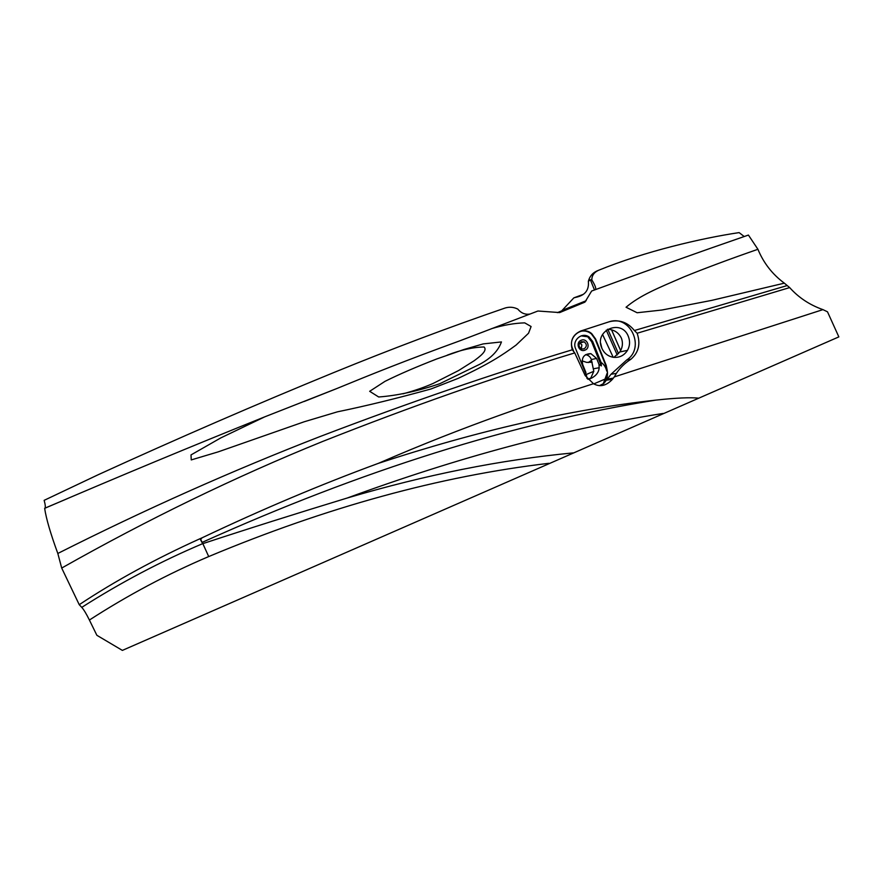 <?xml version="1.0" encoding="UTF-8"?>
<svg xmlns="http://www.w3.org/2000/svg" width="883" height="883" viewBox="0 0 883 883"><rect width="100%" height="100%" fill="white"/><g stroke="black" fill="none" stroke-linecap="round" stroke-linejoin="round"><path stroke-width="1.32" d="M501.445 341.931L483.211 343.906L464.105 349.447L436.787 358.951C416.323 366.875 399.05 374.348 384.988 381.357L369.668 391.301L378.675 396.986C397.107 395.628 417.482 391.202 439.8 383.708L479.922 364.182C491.125 358.167 498.299 350.75 501.445 341.931M601.731 347.957C593.84 330.121 621.908 318.388 628.442 336.677C630.208 341.445 629.888 346.004 627.482 350.374C623.917 355.827 618.961 358.101 612.625 357.185C607.537 356.004 603.906 352.935 601.731 347.957M613.928 357.372L619.822 351.964C622.581 347.692 623.144 343.156 621.489 338.355C618.685 332.571 614.027 329.536 607.526 329.26M584.105 348.851C587.007 346.6 587.04 344.271 584.193 341.853L581.246 341.754C578.155 344.381 578.332 346.798 581.798 348.995L584.105 348.851M581.124 340.286C587.052 337.527 591.191 347.803 585.076 350.098C579.149 352.88 574.999 342.582 581.124 340.286M581.268 348.818L581.897 344.911L579.833 342.825M586.08 374.58L593.806 371.29L591.334 359.524C590.396 356.942 588.608 355.341 585.959 354.734L585.584 354.668M591.555 360.209L588.255 362.56M600.617 343.09L601.908 348.388M592.162 362.251L586.555 362.361L582.052 360.838M589.778 378.906L592.195 377.781C596.599 375.187 598.928 371.842 599.171 367.747L599.005 364.403L601.378 365.915L601.113 362.449C603.95 364.326 605.815 367.207 606.72 371.081L607.195 370.275L607.471 372.383C607.67 376.842 606.466 380.518 603.851 383.399L599.425 385.694M559.679 312.571L584.954 302.107M586.157 300.739L557.339 312.659M597.857 270.584L596.709 271.081C592.372 273.134 589.59 276.556 588.365 281.335C589.138 289.481 585.617 294.657 577.791 296.854L573.862 297.847L562.151 310.386M573.862 297.847L583.1 294.447M447.228 355.165C460.86 349.922 473.133 347.185 484.039 346.986C488.067 350.75 478.95 357.107 474.303 360.639L458.641 370.518L433.244 383.388C424.469 387.262 414.381 390.739 402.968 393.829M584.976 302.085L558.818 312.615M491.555 328.664C503.63 325.054 514.69 323.123 524.723 322.869L531.102 326.522L528.531 333.244L516.136 345.032C502.019 355.341 490.385 363.189 458.222 378.343L430.948 388.984C397.538 398.244 366.357 405.871 337.383 411.842L304.26 421.754L218.068 451.908L191.258 459.911L191.004 454.922L220.761 437.924L264.701 416.864L336.544 388.652C371.147 374.436 404.712 360.871 461.103 340.352L537.935 311.015L559.712 312.571L561.974 311.633M44.845 508.266L44.989 508.133C45.607 507.272 45.331 504.679 44.15 500.341L98.179 474.734C177.924 438.288 256.6 404.171 334.182 372.394C392.218 348.686 449.226 327.207 505.231 307.979C509.436 306.754 513.498 307.063 517.405 308.907L517.769 309.072C521.147 313.156 525.197 314.823 529.921 314.05M784.347 283.167L711.819 300.352L661.908 310.021L637.129 312.748L626.047 307.24C640.307 295.264 657.151 288.443 684.358 276.721C705.307 268.178 729.822 259.039 757.923 249.293C763.596 263.035 772.404 274.326 784.347 283.167L789.667 287.593C798.651 297.637 809.733 304.977 822.945 309.624L827.492 311.809L838.85 336.887L122.373 650.396L96.865 635.296L89.404 620.032C86.357 613.851 83.819 609.623 81.766 607.372L79.238 604.689L61.7 568.056L57.825 553.464C50.607 533.818 46.214 518.785 44.647 508.343L44.68 508.332M264.701 416.864C192.428 445.882 119.073 476.379 44.647 508.343M786.786 285.684L634.38 330.529C627.681 322.196 619.292 319.271 609.204 321.765L580.859 330.97C572.703 334.635 569.844 340.915 572.294 349.8C492.979 373.708 408.906 402.626 320.054 436.544C232.218 470.639 144.801 509.612 57.825 553.464M582.703 303.057L584.932 302.129L591.643 291.026C645.164 271.335 697.427 252.681 748.42 235.066L757.923 249.293M595.672 289.547C596.113 288.013 594.833 284.801 591.831 279.9C591.82 275.606 594.038 272.417 598.475 270.319C644.579 251.467 701.245 238.255 739.104 232.604L744.226 236.523M586.18 300.717L562.725 310.143M591.831 279.9L590.385 279.801L588.365 281.335M609.535 321.655C630.617 314.789 645.451 348.012 626.72 359.977L630.992 359.182C638.674 352.494 640.727 343.851 637.14 333.244L634.38 330.529M822.945 309.624L614.27 376.92L616.356 373.41C620.142 367.692 625.021 362.946 631.003 359.193M789.667 287.593L637.14 333.244M572.294 349.8L574.745 352.913L585.164 375.573L593.486 383.719C538.983 401.081 467.67 424.568 378.388 463.343C320.672 484.59 261.898 509.403 202.075 537.813L200.253 538.63M574.745 352.913C495.451 376.82 411.423 406.346 322.637 441.467C235.121 476.975 148.145 519.171 61.7 568.056M573.155 452.902C500.871 459.789 425.573 474.822 347.262 498.012C296.114 513.586 247.968 528.796 202.836 543.641L200.242 538.619C155.419 558.895 115.077 580.915 79.238 604.689M593.486 383.719C599.943 387.328 606.257 385.86 612.438 379.326L614.27 376.92M626.72 359.977L611.047 374.237L603.851 383.399M200.673 539.447L202.052 537.813M378.388 463.343C477.835 430.628 570.308 409.546 655.793 400.12C675.959 397.913 690.318 397.273 698.872 398.178M202.693 543.696L200.496 539.656M347.262 498.012C457.824 457.416 563.122 429.226 663.155 413.432M89.404 620.032C127.858 595.186 167.627 574.027 208.708 556.566C326.732 507.206 440.131 476.125 548.895 463.31M585.694 373.686L585.926 372.549L582.637 364.37C581.345 357.405 584.105 353.829 590.904 353.653L596.61 358.443L599.005 364.403M587.052 378.542L586.433 375.242L575.584 348.619C571.798 340.363 581.963 331.633 589.093 336.986L581.135 335.871M613.188 357.284L602.559 334.458M573.939 351.964L572.603 348.653C567.228 336.931 582.438 325.165 591.776 333.73L595.595 338.984L606.213 365.396L607.195 370.275M606.72 371.081L605.76 365.474L595.153 339.094L591.345 333.851C588.034 331.246 584.38 330.419 580.385 331.368M601.113 362.449L592.659 341.445L589.093 336.986M601.378 365.915L591.632 341.699L588.078 337.262M587.946 379.315L590.826 377.99L593.806 371.29M617.25 355.01L606.246 330.154M618.53 353.675L607.78 329.26M620.65 350.562L611.533 329.8M607.857 378.962L613.343 378.167M202.03 542.438C361.975 470.341 513.233 422.902 655.793 400.12M81.766 607.372C120.805 582.471 161.103 561.235 202.671 543.652M202.836 543.641L208.708 556.566M599.171 367.747L593.751 368.719M591.632 341.699L592.659 341.445M596.61 358.443L591.334 359.524M580.021 342.913L584.193 341.853M593.784 383.906L606.764 378.354M607.471 372.383L603.188 383.906M577.791 296.854L580.363 295.904M458.222 378.343L430.948 388.984M336.544 388.663L304.227 401.478M67.174 498.74L44.989 508.133M461.092 340.33L484.635 331.39M594.48 289.977L590.385 279.801M612.438 379.326L607.118 380.087M592.195 377.781L590.826 377.99M611.047 374.237L616.356 373.41M585.959 354.734L590.904 353.653M619.822 351.964L627.482 350.374"/></g></svg>
